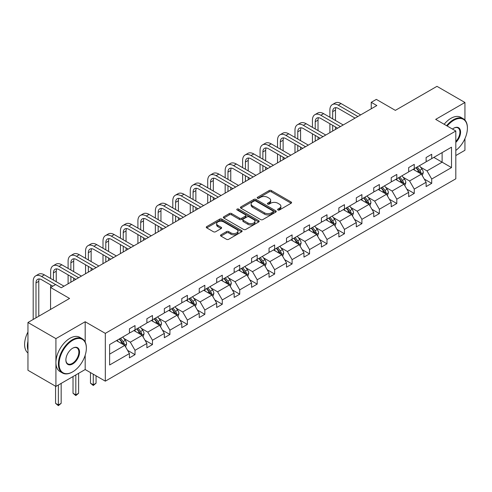 <?xml version="1.0" encoding="UTF-8"?>
<svg xmlns="http://www.w3.org/2000/svg" width="492" height="492" viewBox="0 0 492 492"><rect width="100%" height="100%" fill="white"/><g stroke="black" fill="none" stroke-linecap="round" stroke-linejoin="round"><path stroke-width="0.74" d="M277.918 209.986A1.089 0.627 0 0 0 279.456 209.986L291.123 203.245A1.556 0.898 0 0 0 291.578 202.612A1.556 0.898 0 0 0 291.123 201.978L271.356 190.564A1.556 0.898 0 0 0 269.161 190.564L257.488 197.304A1.089 0.627 0 0 0 257.175 197.747A1.089 0.627 0 0 0 257.488 198.19A1.089 0.627 0 0 0 259.026 198.19L260.539 197.317A4.969 2.872 0 0 1 267.568 197.317L269.21 198.27A4.969 2.872 0 0 1 270.668 200.299A4.969 2.872 0 0 1 269.21 202.329L267.703 203.202A1.089 0.627 0 0 0 267.384 203.645A1.089 0.627 0 0 0 267.703 204.088A1.089 0.627 0 0 0 269.241 204.088L270.748 203.214A4.969 2.872 0 0 1 277.777 203.214L279.425 204.168A4.969 2.872 0 0 1 280.883 206.197A4.969 2.872 0 0 1 279.425 208.221L277.918 209.094A1.089 0.627 0 0 0 277.599 209.537A1.089 0.627 0 0 0 277.918 209.986L277.918 209.094M464.94 120.079L464.94 102.484L436.97 86.34L395.353 110.368L376.337 99.384L371.245 102.324L371.245 108.781M455.82 155.546L464.94 150.281L464.94 138.639M85.177 342.002L85.177 321.737L55.922 338.625L55.922 386.423L27.958 370.279L27.958 322.481L69.575 298.453L50.553 287.469L50.553 309.431M55.922 338.625L27.958 322.481M220.951 234.819A1.556 0.898 0 0 0 220.496 235.453A1.556 0.898 0 0 0 220.951 236.086L226.498 239.29A1.556 0.898 0 0 0 228.694 239.29L241.652 231.806A1.556 0.898 0 0 0 242.107 231.172A1.556 0.898 0 0 0 241.652 230.539L221.886 219.131A1.556 0.898 0 0 0 219.69 219.131L206.732 226.609A1.556 0.898 0 0 0 206.277 227.243A1.556 0.898 0 0 0 206.732 227.876L213.43 231.744A1.556 0.898 0 0 0 215.625 231.744L221.172 228.54A1.556 0.898 0 0 0 221.628 227.907A1.556 0.898 0 0 0 221.172 227.273L217.845 225.354A4.151 2.398 0 0 1 216.634 223.663A4.151 2.398 0 0 1 219.198 221.443A4.151 2.398 0 0 1 223.725 221.966L236.738 229.481A4.151 2.398 0 0 1 237.956 231.172A4.151 2.398 0 0 1 235.391 233.392A4.151 2.398 0 0 1 230.859 232.87L228.694 231.615A1.556 0.898 0 0 0 226.498 231.615L220.951 234.819L220.951 236.086M50.553 287.469L55.645 284.536L61.242 287.765L376.835 105.552L371.245 102.324M85.177 321.737L105.319 333.367L455.82 131.001L455.82 178.799L105.319 381.159L105.319 333.367M464.94 102.484L435.684 119.378L455.82 131.001M260.649 219.573A1.556 0.898 0 0 0 262.845 219.573L275.803 212.089A1.556 0.898 0 0 0 276.258 211.455A1.556 0.898 0 0 0 275.803 210.822L256.037 199.414A1.556 0.898 0 0 0 253.841 199.414L240.883 206.892A1.556 0.898 0 0 0 240.428 207.526A1.556 0.898 0 0 0 240.883 208.159L260.649 219.573M237.525 210.219A1.089 0.627 0 0 1 238.632 210.373L238.632 209.082L258.724 220.68A1.556 0.898 0 0 1 259.179 221.314A1.556 0.898 0 0 1 258.724 221.947L245.766 229.432A1.556 0.898 0 0 1 243.571 229.432L223.805 218.017L223.805 216.751A1.556 0.898 0 0 0 223.35 217.384A1.556 0.898 0 0 0 223.805 218.017M223.805 216.751L229.352 213.546A1.556 0.898 0 0 1 231.547 213.546L239.561 218.177A1.556 0.898 0 0 0 241.763 218.177L245.44 216.056A1.556 0.898 0 0 0 245.895 215.422A1.556 0.898 0 0 0 245.44 214.783L237.095 209.967A1.089 0.627 0 0 1 236.775 209.524A1.089 0.627 0 0 1 237.445 208.946A1.089 0.627 0 0 1 238.632 209.082M109.624 344.572L129.427 333.139L129.427 328.81L135.023 325.581L135.023 329.911L146.88 323.059L146.88 318.736L152.471 315.507L152.471 319.831L164.334 312.986L164.334 308.656L169.924 305.427L169.924 309.757L181.782 302.912L181.782 298.582L187.378 295.354L187.378 299.677L199.235 292.832L199.235 288.509L204.832 285.274L204.832 289.603L216.689 282.759L216.689 278.429L222.286 275.2L222.286 279.53L234.143 272.679L234.143 268.355L239.733 265.127L239.733 269.45L251.597 262.605L251.597 258.275L257.187 255.047L257.187 259.376L269.044 252.531L269.044 248.202L274.641 244.973L274.641 249.303L286.498 242.451L286.498 238.128L292.094 234.893L292.094 239.223L303.951 232.378L303.951 228.048L309.542 224.819L309.542 229.149L321.405 222.304L321.405 217.974L326.996 214.746L326.996 219.069L338.859 212.224L338.859 207.895L344.449 204.666L344.449 208.995L356.306 202.15L356.306 197.821L361.903 194.592L361.903 198.922L373.76 192.071L373.76 187.747L379.357 184.518L379.357 188.842L391.214 181.997L391.214 177.667L396.804 174.439L396.804 178.768L408.668 171.923L408.668 167.594L414.258 164.365L414.258 168.688L426.121 161.843L426.121 157.52L431.712 154.285L431.712 158.615L451.515 147.182L451.515 167.594L431.712 179.026L431.712 183.356L426.121 186.585L426.121 182.255L414.258 189.1L414.258 193.43L408.668 196.659L408.668 192.329L396.804 199.18L396.804 203.503L391.214 206.732L391.214 202.409L379.357 209.254L379.357 213.583L373.76 216.812L373.76 212.482L361.903 219.327L361.903 223.657L356.306 226.886L356.306 222.562L344.449 229.407L344.449 233.737L338.859 236.966L338.859 232.636L326.996 239.481L326.996 243.811L321.405 247.039L321.405 242.71L309.542 249.561L309.542 253.884L303.951 257.113L303.951 252.79L292.094 259.635L292.094 263.964L286.498 267.193L286.498 262.863L274.641 269.708L274.641 274.038L269.044 277.267L269.044 272.943L257.187 279.788L257.187 284.112L251.597 287.346L251.597 283.017L239.733 289.862L239.733 294.191L234.143 297.42L234.143 293.091L222.286 299.942L222.286 304.265L216.689 307.494L216.689 303.17L204.832 310.015L204.832 314.345L199.235 317.574L199.235 313.244L187.378 320.089L187.378 324.419L181.782 327.647L181.782 323.318L169.924 330.169L169.924 334.492L164.334 337.727L164.334 333.398L152.471 340.243L152.471 344.572L146.88 347.801L146.88 343.471L135.023 350.316L135.023 354.646L129.427 357.875L129.427 353.551L109.624 364.984L109.624 344.572M133.904 330.556L142.182 335.335L130.325 342.18L123.849 338.441M130.325 342.18L135.023 350.316M142.182 335.335L146.88 343.471M129.427 332.106L130.325 332.623L135.023 329.911M151.351 320.476L159.636 325.261L147.772 332.106L141.296 328.367M147.772 332.106L152.471 340.243M159.636 325.261L164.334 333.398M146.88 322.026L147.772 322.543L152.471 319.831M168.805 310.403L177.083 315.181L165.226 322.026L158.75 318.287M165.226 322.026L169.924 330.169M177.083 315.181L181.782 323.318M164.334 311.953L165.226 312.469L169.924 309.757M186.259 300.329L194.537 305.108L182.68 311.953L176.204 308.213M182.68 311.953L187.378 320.089M194.537 305.108L199.235 313.244M181.782 301.879L182.68 302.395L187.378 299.677M203.713 290.249L211.99 295.028L200.133 301.879L193.657 298.14M200.133 301.879L204.832 310.015M211.99 295.028L216.689 303.17M199.235 291.799L200.133 292.316L204.832 289.603M221.166 280.176L229.444 284.954L217.581 291.799L211.111 288.06M217.581 291.799L222.286 299.942M229.444 284.954L234.143 293.091M216.689 281.725L217.581 282.242L222.286 279.53M238.614 270.096L246.898 274.88L235.035 281.725L228.559 277.986M235.035 281.725L239.733 289.862M246.898 274.88L251.597 283.017M234.143 271.645L235.035 272.162L239.733 269.45M256.068 260.022L264.345 264.801L252.488 271.645L246.012 267.912M252.488 271.645L257.187 279.788M264.345 264.801L269.044 272.943M251.597 261.572L252.488 262.088L257.187 259.376M273.521 249.948L281.799 254.727L269.942 261.572L263.466 257.833M269.942 261.572L274.641 269.708M281.799 254.727L286.498 262.863M269.044 251.498L269.942 252.015L274.641 249.303M290.975 239.868L299.253 244.647L287.396 251.498L280.92 247.759M287.396 251.498L292.094 259.635M299.253 244.647L303.951 252.79M286.498 241.418L287.396 241.935L292.094 239.223M308.429 229.795L316.707 234.573L304.843 241.418L298.373 237.679M304.843 241.418L309.542 249.561M316.707 234.573L321.405 242.71M303.951 231.345L304.843 231.861L309.542 229.149M325.876 219.715L334.16 224.5L322.297 231.345L315.821 227.605M322.297 231.345L326.996 239.481M334.16 224.5L338.859 232.636M321.405 221.265L322.297 221.787L326.996 219.069M343.33 209.641L351.608 214.42L339.751 221.271L333.275 217.532M339.751 221.271L344.449 229.407M351.608 214.42L356.306 222.562M338.859 211.191L339.751 211.708L344.449 208.995M360.784 199.567L369.062 204.346L357.204 211.191L350.728 207.452M357.204 211.191L361.903 219.327M369.062 204.346L373.76 212.482M356.306 201.117L357.204 201.634L361.903 198.922M378.237 189.488L386.515 194.266L374.658 201.117L368.182 197.378M374.658 201.117L379.357 209.254M386.515 194.266L391.214 202.409M373.76 191.037L374.658 191.554L379.357 188.842M395.691 179.414L403.969 184.192L392.106 191.037L385.636 187.298M392.106 191.037L396.804 199.18M403.969 184.192L408.668 192.329M391.214 180.964L392.106 181.48L396.804 178.768M413.139 169.34L421.416 174.119L409.559 180.964L403.083 177.225M409.559 180.964L414.258 189.1M421.416 174.119L426.121 182.255M408.668 170.89L409.559 171.407L414.258 168.688M433.839 157.391L442.117 162.169L427.013 170.89L420.537 167.151M427.013 170.89L431.712 179.026M451.515 167.594L442.117 162.169L442.117 152.606L451.515 147.182M55.922 386.423L85.177 369.535L105.319 381.159M426.121 160.81L427.013 161.327L431.712 158.615M109.624 354.129L124.728 345.409L116.45 340.63M124.728 345.409L129.427 353.551M424.27 179.057L431.712 183.356M406.822 189.137L414.258 193.43M389.369 199.211L396.804 203.503M371.915 209.285L379.357 213.583M354.461 219.364L361.903 223.657M337.008 229.438L344.449 233.737M319.56 239.512L326.996 243.811M302.106 249.592L309.542 253.884M284.653 259.665L292.094 263.964M267.199 269.745L274.641 274.038M249.745 279.819L257.187 284.112M232.298 289.893L239.733 294.191M214.844 299.972L222.286 304.265M197.39 310.046L204.832 314.345M179.937 320.126L187.378 324.419M162.483 330.2L169.924 334.492M145.035 340.273L152.471 344.572M127.582 350.353L135.023 354.646M85.177 369.535L85.177 355.261M278.349 210.139L279.425 209.518A4.969 2.872 0 0 0 280.883 207.489L280.883 206.197M270.668 200.299L270.668 201.591A4.969 2.872 0 0 1 269.21 203.62L268.14 204.242M291.123 201.978L291.123 203.245L271.356 191.862A1.556 0.898 0 0 0 269.161 191.862L257.925 198.344M275.778 212.101L256.037 200.705A1.556 0.898 0 0 0 253.841 200.705L240.902 208.171M273.054 211.898A1.089 0.627 0 0 0 273.374 211.455A1.089 0.627 0 0 0 273.054 211.013L255.705 200.994A1.089 0.627 0 0 0 254.167 200.994L252.574 201.917A4.969 2.872 0 0 0 251.123 203.946A4.969 2.872 0 0 0 252.574 205.976L264.438 212.821A4.969 2.872 0 0 0 271.467 212.821L273.054 211.898L273.054 213.19A1.089 0.627 0 0 0 273.374 212.747L273.374 211.455M251.123 203.946L251.123 205.238A4.969 2.872 0 0 0 252.574 207.267L252.574 205.976M273.054 213.19L271.467 214.112A4.969 2.872 0 0 1 264.438 214.112L252.574 207.267M223.829 218.03L229.352 214.838L229.352 213.546M245.895 215.422L245.895 216.714A1.556 0.898 0 0 1 245.44 217.347L241.763 219.469A1.556 0.898 0 0 1 239.561 219.469L231.547 214.838A1.556 0.898 0 0 0 229.352 214.838M238.632 210.373L258.706 221.96M247.882 222.981A4.151 2.398 0 0 0 252.408 223.497A4.151 2.398 0 0 0 254.973 221.283A4.151 2.398 0 0 0 253.755 219.586L249.173 216.941A1.556 0.898 0 0 0 246.978 216.941L243.3 219.063A1.556 0.898 0 0 0 242.845 219.696A1.556 0.898 0 0 0 243.3 220.33L247.882 222.981L247.882 224.272A4.151 2.398 0 0 0 252.408 224.789A4.151 2.398 0 0 0 254.973 222.575L254.973 221.283M242.845 219.696L242.845 220.988A1.556 0.898 0 0 0 243.3 221.628L243.3 220.33M247.882 224.272L243.3 221.628M237.956 231.172L237.956 232.464A4.151 2.398 0 0 1 235.391 234.684A4.151 2.398 0 0 1 230.859 234.161L228.694 232.913A1.556 0.898 0 0 0 226.498 232.913L220.97 236.098M216.634 223.663L216.634 224.955A4.151 2.398 0 0 0 217.845 226.652L217.845 225.354M221.148 228.552L217.845 226.652M241.627 231.818L221.886 220.422A1.556 0.898 0 0 0 219.69 220.422L206.751 227.888M422.271 175.589L423.298 172.618A4.194 2.423 -120 0 0 421.958 169.045L419.448 165.693M414.947 170.38L413.858 168.922M420.801 173.762L421.035 172.797A4.194 2.423 -120 0 0 419.836 170.275L417.321 166.923M416.275 167.526L419.036 171.216A2.134 1.236 60 0 1 419.424 171.868L421.035 172.797M415.98 167.698L418.495 171.05A4.194 2.423 60 0 1 419.535 173.03M329.886 117.262L329.886 110.03A11.863 6.851 60 0 1 332.34 104.599L335.138 102.982A11.863 6.851 60 0 1 341.073 103.572L360.673 114.888M332.34 104.599A11.863 6.851 60 0 1 338.275 105.183L357.875 116.499M355.076 118.117L338.275 108.418A7.909 4.569 -120 0 0 334.32 108.025A7.909 4.569 -120 0 0 332.678 111.647L332.678 118.88M335.974 107.662A7.909 4.569 -120 0 0 335.476 110.03L335.476 120.491M332.678 125.337L332.678 131.05M335.476 126.954L335.476 129.433M329.886 132.662L329.886 123.726M455.82 150.454A19.305 11.144 120 0 0 467.4 128.191A19.305 11.144 120 0 0 453.753 120.312A19.305 11.144 120 0 0 447.203 126.026M446.619 125.688A19.778 11.421 -60 0 1 453.415 119.734A19.778 11.421 -60 0 1 463.304 118.75A19.778 11.421 -60 0 1 467.4 127.803A19.778 11.421 -60 0 1 467.4 128M452.474 129.07A9.649 5.572 -60 0 1 453.753 128.191L453.753 128.191A9.649 5.572 -60 0 1 460.494 130.97A9.649 5.572 -60 0 1 455.82 142.385M444.159 124.267A19.778 11.421 -60 0 1 450.955 118.314A19.778 11.421 -60 0 1 460.844 117.33L463.304 118.75M455.82 141.45A9.176 5.295 120 0 0 458.003 127.932A9.176 5.295 120 0 0 453.581 128.295M72.373 372.02L72.705 371.829A19.305 11.144 120 0 0 86.352 348.188A19.305 11.144 120 0 0 72.705 340.31A19.305 11.144 120 0 0 59.058 363.945A19.305 11.144 120 0 0 72.705 371.829L72.373 372.02A19.778 11.421 -60 0 1 62.484 373.004A19.778 11.421 -60 0 1 59.452 357.155A19.778 11.421 -60 0 1 72.373 339.726A19.778 11.421 -60 0 1 82.256 338.748A19.778 11.421 -60 0 1 86.352 347.801A19.778 11.421 -60 0 1 86.352 347.998M72.705 363.951A9.649 5.572 -60 0 1 65.879 360.009A9.649 5.572 -60 0 1 72.705 348.188L72.705 348.188A9.649 5.572 -60 0 1 79.532 352.131A9.649 5.572 -60 0 1 72.705 363.951M65.885 359.812A9.176 5.295 120 0 0 67.785 363.822A9.176 5.295 120 0 0 72.373 363.367A9.176 5.295 120 0 0 78.363 355.279A9.176 5.295 120 0 0 76.961 347.924A9.176 5.295 120 0 0 72.533 348.287M62.484 373.004L60.018 371.583A19.778 11.421 -60 0 1 56.992 355.734A19.778 11.421 -60 0 1 69.907 338.305A19.778 11.421 -60 0 1 79.796 337.327L82.256 338.748M27.958 350.255A19.778 11.421 -60 0 1 27.958 341.214M27.958 352.998A19.778 11.421 -60 0 1 27.958 332.008M404.818 185.668L405.845 182.692A4.194 2.423 -120 0 0 404.51 179.125L401.995 175.773M397.493 180.453L396.404 179.002M403.348 183.836L403.581 182.87A4.194 2.423 -120 0 0 402.382 180.349L399.873 176.997M398.821 177.606L401.583 181.296A2.134 1.236 60 0 1 401.97 181.942L403.581 182.87M398.526 177.772L401.041 181.124A4.194 2.423 60 0 1 402.087 183.104M387.364 195.742L388.391 192.772A4.194 2.423 -120 0 0 387.056 189.199L384.541 185.847M380.039 190.533L378.951 189.076M385.894 193.91L386.128 192.95A4.194 2.423 -120 0 0 384.928 190.429L382.419 187.077M381.368 187.68L384.135 191.37A2.134 1.236 60 0 1 384.523 192.021L386.128 192.95M381.079 187.852L383.588 191.203A4.194 2.423 60 0 1 384.633 193.184M312.432 127.342L312.432 120.11A11.863 6.851 60 0 1 314.886 114.673L317.684 113.062A11.863 6.851 60 0 1 323.619 113.646L343.219 124.962M314.886 114.673A11.863 6.851 60 0 1 320.821 115.263L340.421 126.579M337.623 128.191L320.821 118.492A7.909 4.569 -120 0 0 316.866 118.098A7.909 4.569 -120 0 0 315.231 121.721L315.231 128.953M318.521 117.736A7.909 4.569 -120 0 0 318.023 120.11L318.023 130.571M315.231 135.417L315.231 141.124M318.023 137.028L318.023 139.507M312.432 142.742L312.432 133.799M294.979 137.416L294.979 130.183A11.863 6.851 60 0 1 297.439 124.753L300.231 123.135A11.863 6.851 60 0 1 306.165 123.726L325.766 135.042M297.439 124.753A11.863 6.851 60 0 1 303.367 125.337L322.967 136.653M320.175 138.27L303.367 128.566A7.909 4.569 -120 0 0 299.413 128.178A7.909 4.569 -120 0 0 297.777 131.794L297.777 139.033M301.067 127.809A7.909 4.569 -120 0 0 300.575 130.183L300.575 140.644M297.777 145.491L297.777 151.198M300.575 147.108L300.575 149.586M294.979 152.815L294.979 143.873M369.91 205.816L370.943 202.845A4.194 2.423 -120 0 0 369.603 199.278L367.094 195.921M362.586 200.607L361.497 199.155M368.44 203.989L368.68 203.024A4.194 2.423 -120 0 0 367.475 200.502L364.966 197.151M363.914 197.759L366.681 201.449A2.134 1.236 60 0 1 367.069 202.095L368.68 203.024M363.625 197.925L366.134 201.277A4.194 2.423 60 0 1 367.18 203.257M277.525 147.495L277.525 140.257A11.863 6.851 60 0 1 279.985 134.826L282.783 133.209A11.863 6.851 60 0 1 288.712 133.799L308.312 145.115M279.985 134.826A11.863 6.851 60 0 1 285.92 135.417L305.52 146.733M302.721 148.344L285.92 138.646A7.909 4.569 -120 0 0 281.959 138.252A7.909 4.569 -120 0 0 280.323 141.874L280.323 149.107M283.613 137.889A7.909 4.569 -120 0 0 283.121 140.257L283.121 150.724M280.323 155.564L280.323 161.278M283.121 157.182L283.121 159.66M277.525 162.889L277.525 153.953M352.463 215.896L353.49 212.925A4.194 2.423 -120 0 0 352.149 209.352L349.64 206M345.132 210.681L344.043 209.229M350.993 214.063L351.226 213.104A4.194 2.423 -120 0 0 350.027 210.582L347.512 207.224M346.46 207.833L349.228 211.523A2.134 1.236 60 0 1 349.615 212.175L351.226 213.104M346.171 207.999L348.68 211.357A4.194 2.423 60 0 1 349.726 213.337M260.071 157.569L260.071 150.337A11.863 6.851 60 0 1 262.531 144.9L265.329 143.289A11.863 6.851 60 0 1 271.264 143.873L290.864 155.189M262.531 144.9A11.863 6.851 60 0 1 268.466 145.491L288.066 156.807M285.268 158.424L268.466 148.719A7.909 4.569 -120 0 0 264.512 148.326A7.909 4.569 -120 0 0 262.869 151.948L262.869 159.18M266.166 147.963A7.909 4.569 -120 0 0 265.668 150.337L265.668 160.798M262.869 165.644L262.869 171.351M265.668 167.255L265.668 169.74M260.071 172.969L260.071 164.027M335.009 225.969L336.036 222.999A4.194 2.423 -120 0 0 334.695 219.426L332.186 216.074M327.684 220.76L326.596 219.303M333.539 224.143L333.773 223.177A4.194 2.423 -120 0 0 332.574 220.656L330.058 217.304M329.013 217.907L331.774 221.597A2.134 1.236 60 0 1 332.161 222.249L333.773 223.177M328.717 218.079L331.233 221.431A4.194 2.423 60 0 1 332.272 223.411M242.624 167.643L242.624 160.41A11.863 6.851 60 0 1 245.077 154.98L247.876 153.363A11.863 6.851 60 0 1 253.81 153.953L273.411 165.269M245.077 154.98A11.863 6.851 60 0 1 251.012 155.564L270.612 166.88M267.814 168.498L251.012 158.793A7.909 4.569 -120 0 0 247.058 158.406A7.909 4.569 -120 0 0 245.416 162.028L245.416 169.26M248.712 158.037A7.909 4.569 -120 0 0 248.214 160.41L248.214 170.872M245.416 175.718L245.416 181.431M248.214 177.335L248.214 179.814M242.624 183.042L242.624 174.107M317.555 236.043L318.582 233.073A4.194 2.423 -120 0 0 317.248 229.506L314.732 226.154M310.231 230.834L309.142 229.383M316.085 234.217L316.319 233.251A4.194 2.423 -120 0 0 315.12 230.73L312.611 227.378M311.559 227.987L314.32 231.677A2.134 1.236 60 0 1 314.708 232.322L316.319 233.251M311.264 228.153L313.779 231.504A4.194 2.423 60 0 1 314.825 233.485M225.17 177.723L225.17 170.484A11.863 6.851 60 0 1 227.624 165.054L230.422 163.442A11.863 6.851 60 0 1 236.357 164.027L255.957 175.343M227.624 165.054A11.863 6.851 60 0 1 233.559 165.644L253.159 176.96M250.36 178.571L233.559 168.873A7.909 4.569 -120 0 0 229.604 168.479A7.909 4.569 -120 0 0 227.968 172.102L227.968 179.334M231.258 168.116A7.909 4.569 -120 0 0 230.76 170.484L230.76 180.951M227.968 185.798L227.968 191.505M230.76 187.409L230.76 189.887M225.17 193.116L225.17 184.18M300.102 246.123L301.129 243.153A4.194 2.423 -120 0 0 299.794 239.579L297.279 236.228M292.777 240.914L291.688 239.456M298.632 244.29L298.865 243.331A4.194 2.423 -120 0 0 297.666 240.809L295.157 237.458M294.105 238.06L296.873 241.75A2.134 1.236 60 0 1 297.26 242.402L298.865 243.331M293.816 238.233L296.325 241.584A4.194 2.423 60 0 1 297.371 243.565M207.716 187.796L207.716 180.564A11.863 6.851 60 0 1 210.176 175.134L212.968 173.516A11.863 6.851 60 0 1 218.903 174.107L238.503 185.422M210.176 175.134A11.863 6.851 60 0 1 216.105 175.718L235.705 187.034M232.913 188.651L216.105 178.947A7.909 4.569 -120 0 0 212.15 178.559A7.909 4.569 -120 0 0 210.514 182.175L210.514 189.414M213.805 178.19A7.909 4.569 -120 0 0 213.313 180.564L213.313 191.025M210.514 195.871L210.514 201.579M213.313 197.483L213.313 199.967M207.716 203.196L207.716 194.254M282.648 256.197L283.681 253.226A4.194 2.423 -120 0 0 282.34 249.659L279.831 246.301M275.323 250.988L274.235 249.536M281.178 254.37L281.418 253.405A4.194 2.423 -120 0 0 280.212 250.883L277.703 247.531M276.652 248.14L279.419 251.83A2.134 1.236 60 0 1 279.807 252.476L281.418 253.405M276.363 248.306L278.872 251.658A4.194 2.423 60 0 1 279.917 253.638M190.263 197.87L190.263 190.638A11.863 6.851 60 0 1 192.723 185.207L195.521 183.59A11.863 6.851 60 0 1 201.449 184.18L221.049 195.496M192.723 185.207A11.863 6.851 60 0 1 198.657 185.798L218.257 197.114M215.459 198.725L198.657 189.026A7.909 4.569 -120 0 0 194.697 188.633A7.909 4.569 -120 0 0 193.061 192.255L193.061 199.488M196.351 188.27A7.909 4.569 -120 0 0 195.859 190.638L195.859 201.105M193.061 205.945L193.061 211.658M195.859 207.562L195.859 210.041M190.263 213.27L190.263 204.334M265.2 266.277L266.227 263.3A4.194 2.423 -120 0 0 264.887 259.733L262.377 256.381M257.87 261.061L256.781 259.61M263.73 264.444L263.964 263.484A4.194 2.423 -120 0 0 262.765 260.963L260.25 257.605M259.198 258.214L261.965 261.904A2.134 1.236 60 0 1 262.353 262.55L263.964 263.484M258.909 258.38L261.418 261.738A4.194 2.423 60 0 1 262.464 263.712M247.747 276.35L248.774 273.38A4.194 2.423 -120 0 0 247.439 269.807L244.924 266.455M240.422 271.141L239.333 269.684M246.277 274.518L246.51 273.558A4.194 2.423 -120 0 0 245.311 271.037L242.796 267.685M241.75 268.288L244.512 271.978A2.134 1.236 60 0 1 244.899 272.63L246.51 273.558M241.455 268.46L243.97 271.812A4.194 2.423 60 0 1 245.01 273.792M230.293 286.424L231.32 283.453A4.194 2.423 -120 0 0 229.985 279.887L227.47 276.535M222.968 281.215L221.88 279.763M228.823 284.597L229.057 283.632A4.194 2.423 -120 0 0 227.857 281.11L225.348 277.759M224.297 278.367L227.058 282.057A2.134 1.236 60 0 1 227.445 282.703L229.057 283.632M224.001 278.534L226.517 281.885A4.194 2.423 60 0 1 227.562 283.866M212.839 296.504L213.866 293.533A4.194 2.423 -120 0 0 212.532 289.96L210.016 286.608M205.515 291.289L204.426 289.837M211.369 294.671L211.603 293.712A4.194 2.423 -120 0 0 210.404 291.19L207.895 287.832M206.843 288.441L209.61 292.131A2.134 1.236 60 0 1 209.998 292.783L211.603 293.712M206.554 288.613L209.063 291.965A4.194 2.423 60 0 1 210.109 293.945M195.385 306.577L196.419 303.607A4.194 2.423 -120 0 0 195.078 300.04L192.569 296.682M188.061 301.368L186.972 299.911M193.916 304.751L194.155 303.785A4.194 2.423 -120 0 0 192.95 301.264L190.441 297.912M189.389 298.515L192.157 302.205A2.134 1.236 60 0 1 192.544 302.857L194.155 303.785M189.1 298.687L191.609 302.039A4.194 2.423 60 0 1 192.655 304.019M177.938 316.657L178.965 313.681A4.194 2.423 -120 0 0 177.624 310.114L175.115 306.762M170.607 311.442L169.519 309.991M176.468 314.825L176.702 313.859A4.194 2.423 -120 0 0 175.503 311.338L172.987 307.986M171.936 308.595L174.703 312.285A2.134 1.236 60 0 1 175.09 312.93L176.702 313.859M171.647 308.761L174.156 312.113A4.194 2.423 60 0 1 175.201 314.093M172.809 207.95L172.809 200.718A11.863 6.851 60 0 1 175.269 195.281L178.067 193.67A11.863 6.851 60 0 1 184.002 194.254L203.602 205.57M175.269 195.281A11.863 6.851 60 0 1 181.204 195.871L200.804 207.187M198.005 208.799L181.204 199.1A7.909 4.569 -120 0 0 177.249 198.707A7.909 4.569 -120 0 0 175.607 202.329L175.607 209.561M178.903 198.344A7.909 4.569 -120 0 0 178.405 200.718L178.405 211.179M175.607 216.025L175.607 221.732M178.405 217.636L178.405 220.121M172.809 223.35L172.809 214.407M155.361 218.024L155.361 210.791A11.863 6.851 60 0 1 157.815 205.361L160.613 203.743A11.863 6.851 60 0 1 166.548 204.334L186.148 215.65M157.815 205.361A11.863 6.851 60 0 1 163.75 205.945L183.35 217.261M180.552 218.878L163.75 209.174A7.909 4.569 -120 0 0 159.795 208.786A7.909 4.569 -120 0 0 158.153 212.409L158.153 219.641M161.45 208.417A7.909 4.569 -120 0 0 160.952 210.791L160.952 221.252M158.153 226.099L158.153 231.806M160.952 227.716L160.952 230.195M155.361 233.423L155.361 224.487M137.908 228.103L137.908 220.865A11.863 6.851 60 0 1 140.361 215.435L143.16 213.823A11.863 6.851 60 0 1 149.094 214.407L168.695 225.723M140.361 215.435A11.863 6.851 60 0 1 146.296 216.025L165.896 227.341M163.098 228.952L146.296 219.254A7.909 4.569 -120 0 0 142.342 218.86A7.909 4.569 -120 0 0 140.706 222.482L140.706 229.715M143.996 218.497A7.909 4.569 -120 0 0 143.498 220.865L143.498 231.332M140.706 236.172L140.706 241.886M143.498 237.79L143.498 240.268M137.908 243.497L137.908 234.561M120.454 238.177L120.454 230.945A11.863 6.851 60 0 1 122.914 225.508L125.706 223.897A11.863 6.851 60 0 1 131.641 224.481L151.241 235.803M122.914 225.508A11.863 6.851 60 0 1 128.843 226.099L148.443 237.415M145.65 239.032L128.843 229.327A7.909 4.569 -120 0 0 124.888 228.934A7.909 4.569 -120 0 0 123.252 232.556L123.252 239.795M126.542 228.571A7.909 4.569 -120 0 0 126.05 230.945L126.05 241.406M123.252 246.252L123.252 251.959M126.05 247.863L126.05 250.348M120.454 253.577L120.454 244.635M103 248.251L103 241.018A11.863 6.851 60 0 1 105.46 235.588L108.258 233.971A11.863 6.851 60 0 1 114.187 234.561L133.787 245.877M105.46 235.588A11.863 6.851 60 0 1 111.395 236.172L130.995 247.488M128.197 249.106L111.395 239.407A7.909 4.569 -120 0 0 107.434 239.014A7.909 4.569 -120 0 0 105.798 242.636L105.798 249.868M109.089 238.651A7.909 4.569 -120 0 0 108.597 241.018L108.597 251.486M105.798 256.326L105.798 262.039M108.597 257.943L108.597 260.422M103 263.65L103 254.715M85.546 258.331L85.546 251.098A11.863 6.851 60 0 1 88.006 245.662L90.805 244.05A11.863 6.851 60 0 1 96.74 244.635L116.34 255.951M88.006 245.662A11.863 6.851 60 0 1 93.941 246.252L113.541 257.568M110.743 259.179L93.941 249.481A7.909 4.569 -120 0 0 89.987 249.087A7.909 4.569 -120 0 0 88.345 252.71L88.345 259.942M91.641 248.724A7.909 4.569 -120 0 0 91.143 251.098L91.143 261.56M88.345 266.406L88.345 272.113M91.143 268.017L91.143 270.495M85.546 273.73L85.546 264.788M160.484 326.731L161.511 323.761A4.194 2.423 -120 0 0 160.177 320.187L157.661 316.836M153.16 321.522L152.071 320.064M159.014 324.898L159.248 323.939A4.194 2.423 -120 0 0 158.049 321.417L155.534 318.066M154.488 318.668L157.249 322.358A2.134 1.236 60 0 1 157.637 323.01L159.248 323.939M154.193 318.841L156.708 322.192A4.194 2.423 60 0 1 157.748 324.173M93.271 374.203L93.271 384.799L96.063 383.182L96.063 375.82M96.063 383.182L93.271 385.507L90.473 383.182L90.473 372.592M90.473 383.182L93.271 384.799L93.271 385.507M68.099 268.404L68.099 261.172A11.863 6.851 60 0 1 70.553 255.742L73.351 254.124A11.863 6.851 60 0 1 79.286 254.715L98.886 266.031M70.553 255.742A11.863 6.851 60 0 1 76.488 256.326L96.088 267.642M93.289 269.259L76.488 259.555A7.909 4.569 -120 0 0 72.533 259.167A7.909 4.569 -120 0 0 70.891 262.783L70.891 270.022M74.187 258.798A7.909 4.569 -120 0 0 73.689 261.172L73.689 271.633M70.891 276.479L70.891 282.187M73.689 278.097L73.689 280.575M68.099 283.804L68.099 274.862M143.031 336.805L144.058 333.834A4.194 2.423 -120 0 0 142.723 330.267L140.208 326.909M135.706 331.596L134.617 330.144M141.561 334.978L141.794 334.013A4.194 2.423 -120 0 0 140.595 331.491L138.086 328.139M137.034 328.748L139.796 332.438A2.134 1.236 60 0 1 140.183 333.084L141.794 334.013M136.739 328.914L139.254 332.266A4.194 2.423 60 0 1 140.3 334.246M75.817 374.941L75.817 394.873L78.615 393.262L78.615 373.33M78.615 393.262L75.817 395.586L73.019 393.262L73.019 376.558M73.019 393.262L75.817 394.873L75.817 395.586M50.645 278.484L50.645 271.246A11.863 6.851 60 0 1 53.099 265.815L55.897 264.198A11.863 6.851 60 0 1 61.832 264.788L81.432 276.104M53.099 265.815A11.863 6.851 60 0 1 59.034 266.406L78.634 277.722M75.836 279.333L59.034 269.634A7.909 4.569 -120 0 0 55.079 269.241A7.909 4.569 -120 0 0 53.444 272.863L53.444 280.096M56.734 268.878A7.909 4.569 -120 0 0 56.236 271.246L56.236 281.713M50.645 287.42L50.645 284.942M125.577 346.885L126.604 343.914A4.194 2.423 -120 0 0 125.269 340.341L122.76 336.989M118.252 341.669L117.164 340.218M124.107 345.052L124.341 344.092A4.194 2.423 -120 0 0 123.141 341.571L120.632 338.213M119.581 338.822L122.348 342.512A2.134 1.236 60 0 1 122.736 343.164L124.341 344.092M119.292 338.988L121.801 342.346A4.194 2.423 60 0 1 122.846 344.326M58.364 385.015L58.364 404.953L61.162 403.335L61.162 383.403M61.162 403.335L58.364 405.66L55.565 403.335L55.565 386.22M55.565 403.335L58.364 404.953L58.364 405.66M33.192 319.456L33.192 281.326A11.863 6.851 60 0 1 35.652 275.889L38.444 274.278A11.863 6.851 60 0 1 44.378 274.862L63.978 286.178M35.652 275.889A11.863 6.851 60 0 1 41.58 276.479L55.59 284.567M52.792 286.178L41.58 279.708A7.909 4.569 -120 0 0 37.626 279.315A7.909 4.569 -120 0 0 35.99 282.937L35.99 317.844M39.28 278.952A7.909 4.569 -120 0 0 38.788 281.326L38.788 316.227M279.425 209.518L279.425 208.221M267.703 204.088L267.703 203.202M269.21 203.62L269.21 202.329M257.488 198.19L257.488 197.304M269.161 191.862L269.161 190.564M271.356 191.862L271.356 190.564M240.883 208.159L240.883 206.892M253.841 200.705L253.841 199.414M256.037 200.705L256.037 199.414M275.803 212.089L275.803 210.822M264.438 214.112L264.438 212.821M271.467 214.112L271.467 212.821M231.547 214.838L231.547 213.546M239.561 219.469L239.561 218.177M241.763 219.469L241.763 218.177M245.44 217.347L245.44 216.056M258.724 221.947L258.724 220.68M226.498 232.913L226.498 231.615M228.694 232.913L228.694 231.615M230.859 234.161L230.859 232.87M221.172 228.54L221.172 227.273M206.732 227.876L206.732 226.609M219.69 220.422L219.69 219.131M221.886 220.422L221.886 219.131M241.652 231.806L241.652 230.539M421.115 173.94L423.274 172.698M419.836 170.275L421.958 169.045M417.302 171.739L418.495 171.05M341.073 103.572L338.275 105.183M335.476 110.03L332.678 111.647M403.668 184.02L405.82 182.778M402.382 180.349L404.51 179.125M399.848 181.812L401.041 181.124M386.214 194.094L388.366 192.852M384.928 190.429L387.056 189.199M382.395 191.892L383.588 191.203M323.619 113.646L320.821 115.263M318.023 120.11L315.231 121.721M306.165 123.726L303.367 125.337M300.575 130.183L297.777 131.794M368.76 204.174L370.913 202.925M367.475 200.502L369.603 199.278M364.941 201.966L366.134 201.277M288.712 133.799L285.92 135.417M283.121 140.257L280.323 141.874M351.306 214.248L353.459 213.005M350.027 210.582L352.149 209.352M347.493 212.046L348.68 211.357M271.264 143.873L268.466 145.491M265.668 150.337L262.869 151.948M333.853 224.321L336.011 223.079M332.574 220.656L334.695 219.426M330.04 222.12L331.233 221.431M253.81 153.953L251.012 155.564M248.214 160.41L245.416 162.028M316.405 234.401L318.558 233.159M315.12 230.73L317.248 229.506M312.586 232.193L313.779 231.504M236.357 164.027L233.559 165.644M230.76 170.484L227.968 172.102M298.952 244.475L301.104 243.232M297.666 240.809L299.794 239.579M295.132 242.273L296.325 241.584M218.903 174.107L216.105 175.718M213.313 180.564L210.514 182.175M281.498 254.548L283.65 253.306M280.212 250.883L282.34 249.659M277.679 252.347L278.872 251.658M201.449 184.18L198.657 185.798M195.859 190.638L193.061 192.255M264.044 264.628L266.197 263.386M262.765 260.963L264.887 259.733M260.231 262.421L261.418 261.738M246.59 274.702L248.749 273.46M245.311 271.037L247.439 269.807M242.777 272.5L243.97 271.812M229.143 284.782L231.295 283.533M227.857 281.11L229.985 279.887M225.324 282.574L226.517 281.885M211.689 294.856L213.842 293.613M210.404 291.19L212.532 289.96M207.87 292.654L209.063 291.965M194.235 304.929L196.388 303.687M192.95 301.264L195.078 300.04M190.416 302.728L191.609 302.039M176.782 315.009L178.934 313.767M175.503 311.338L177.624 310.114M172.969 312.801L174.156 312.113M184.002 194.254L181.204 195.871M178.405 200.718L175.607 202.329M166.548 204.334L163.75 205.945M160.952 210.791L158.153 212.409M149.094 214.407L146.296 216.025M143.498 220.865L140.706 222.482M131.641 224.481L128.843 226.099M126.05 230.945L123.252 232.556M114.187 234.561L111.395 236.172M108.597 241.018L105.798 242.636M96.74 244.635L93.941 246.252M91.143 251.098L88.345 252.71M159.328 325.083L161.487 323.841M158.049 321.417L160.177 320.187M155.515 322.881L156.708 322.192M79.286 254.715L76.488 256.326M73.689 261.172L70.891 262.783M141.88 335.163L144.033 333.914M140.595 331.491L142.723 330.267M138.061 332.955L139.254 332.266M61.832 264.788L59.034 266.406M56.236 271.246L53.444 272.863M124.427 345.236L126.579 343.994M123.141 341.571L125.269 340.341M120.608 343.035L121.801 342.346M44.378 274.862L41.58 276.479M38.788 281.326L35.99 282.937M467.4 128.191L467.4 127.803M86.352 348.188L86.352 347.801"/></g></svg>

